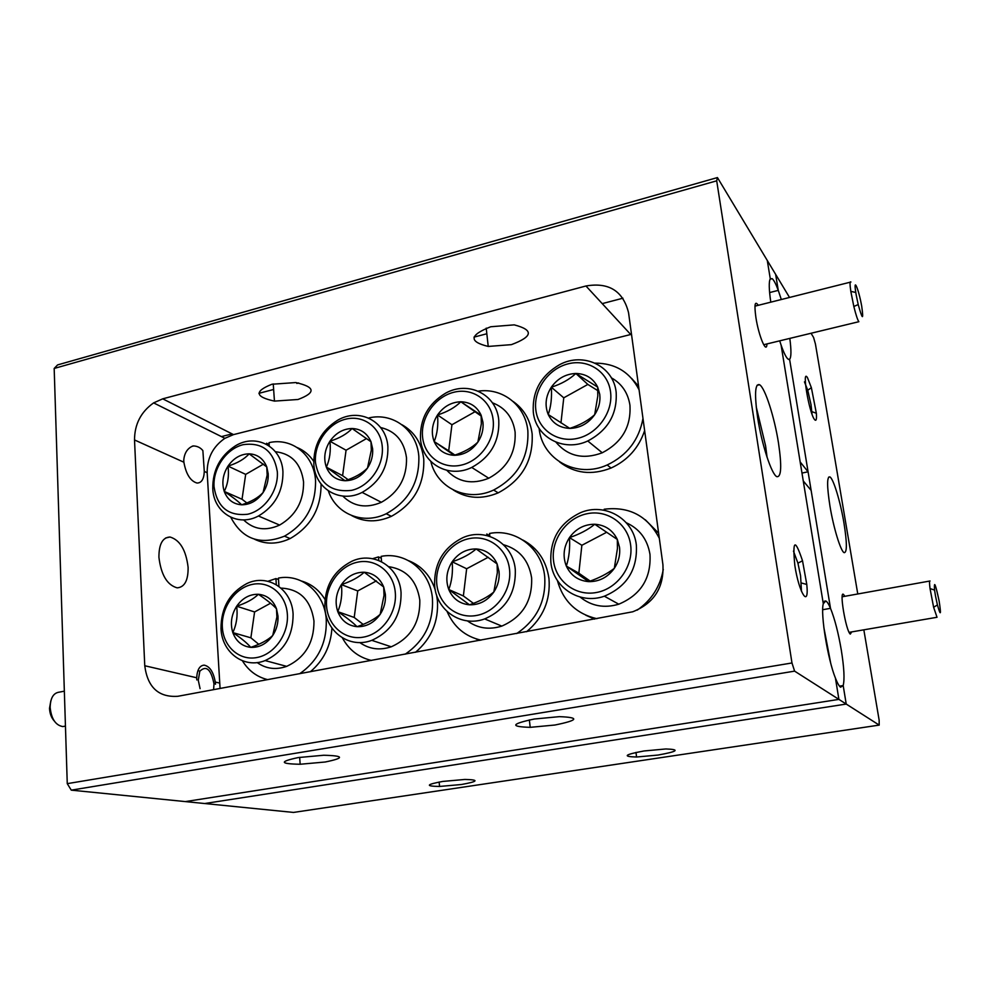 <?xml version="1.0" encoding="UTF-8"?>
<svg xmlns="http://www.w3.org/2000/svg" width="990" height="990" viewBox="0 0 990 990"><rect width="100%" height="100%" fill="white"/><g stroke="black" fill="none" stroke-linecap="round" stroke-linejoin="round"><path stroke-width="1.49" d="M770.789 302.173C768.933 289.315 768.76 281.519 770.282 278.809L772.2 278.66C773.883 280.108 775.913 284.006 778.276 290.367L775.64 274.366L767.287 260.481L770.282 278.809L767.287 260.481L717.441 177.569L57.593 364.914L54.178 368.453L67.258 783.647L71.268 790.144L185.353 801.591L838.901 699.385L846.227 704.063L843.183 685.55L839.495 686.144L843.183 685.55L846.227 704.063L879.207 725.101L293.486 812.431L204.695 803.534L846.227 704.063L204.695 803.534L185.353 801.591L838.901 699.385L835.436 678.138C827.677 659.08 820.339 613.701 823.296 603.714L803.261 480.942L811.132 490.397L830.499 608.33C828.679 604.036 827.083 601.574 825.734 600.967L823.296 603.714L781.085 345.052L800.168 461.946L808.075 471.797L801.974 473.071M258.922 393.327L273.624 389.478M296.814 383.427L298.621 382.944M474 337.12L486.832 333.766M602.217 303.621L622.945 298.2M232.118 433.905L221.438 436.602M779.699 340.845L781.085 345.052C783.894 353.034 786.246 357.749 788.139 359.184L789.599 359.296L808.075 471.797M789.525 297.458L775.64 274.366L778.276 290.367L769.614 292.57L778.276 290.367L781.308 299.524M789.81 338.394C791.381 350.423 791.307 357.39 789.599 359.296L788.77 359.494L789.599 359.296L830.499 608.33L822.702 609.716L830.499 608.33C834.743 618.861 838.357 632.857 841.339 650.331C844.099 667.656 844.705 679.4 843.183 685.55L840.584 687.209C839.112 686.181 837.404 683.162 835.436 678.138L838.901 699.385L794.611 671.133L791.975 662.966L716.698 180.824L717.441 177.569M271.965 384.244L295.8 382.561C315.377 387.016 316.119 392.659 298.015 399.49L274.453 401.099C254.999 396.891 254.17 391.273 271.965 384.244M490.743 326.75L514.231 324.868C533.907 329.979 532.954 336.575 511.409 344.644L488.231 346.438C468.617 341.649 469.458 335.078 490.743 326.75M794.846 565.562C799.103 593.579 809.3 608.999 806.788 584.447L802.519 560.773C794.933 538.139 792.371 539.736 794.846 565.562M801.479 591.401L800.563 575.673L797.928 563.174L793.46 551.096M758.253 305.316C754.912 300.366 754.133 304.425 755.902 317.505C758.699 336.068 766.644 354.791 766.953 343.926M757.622 417.52C761.681 444.312 771.655 474.631 776.841 476.673C781.333 477.291 781.89 466.08 778.499 443.05C774.514 417.372 765.06 387.808 759.602 384.739C754.999 383.192 754.343 394.119 757.622 417.52M767.077 457.331L765.592 445.871L756.224 406.878M554.907 725.027C578.408 720.237 579.905 717.441 559.412 716.649L534.278 719.025C511.063 723.925 509.689 726.697 530.195 727.341L554.907 725.027M325.215 762.003C344.755 757.994 344.248 755.741 323.705 755.246L298.299 757.56C279.093 761.644 279.712 763.872 300.156 764.255L325.215 762.003M183.88 462.219C186.046 474.161 190.427 481.103 197.022 483.046C201.539 482.996 203.965 479.123 204.287 471.426L202.876 450.611C200.376 447.505 197.072 445.946 192.963 445.933C187.469 448.26 184.4 452.987 183.756 460.115L183.88 462.219L134.516 439.956C134.578 424.252 140.939 411.902 153.611 402.893L162.731 398.834L585.956 285.986C608.912 282.063 623.118 290.998 628.563 312.766L662.916 564.634C664.092 587.54 654.031 603.257 632.746 611.783L177.841 696.292C158.598 697.542 147.572 687.357 144.763 665.75L134.516 439.956M158.92 557.296C161.085 574.893 167.174 585.078 177.173 587.85C184.623 587.218 188.273 580.375 188.112 567.332C186.009 550.106 179.982 539.995 170.008 537.013C162.595 537.384 158.895 544.154 158.92 557.296M71.268 790.144L794.611 671.133M54.178 368.453L716.698 180.824M67.258 783.647L791.975 662.966M631.496 334.298L233.516 434.61L224.891 438.322C212.961 446.589 207.046 458.061 207.17 472.725L220.077 688.471M215.523 684.238L215.251 682.048C213.456 671.962 209.769 666.32 204.163 665.144C199.671 665.503 197.183 669.71 196.701 677.766L196.812 679.944M658.09 755.048C677.779 751.484 680.377 749.455 665.862 748.96L644.069 750.965C624.504 754.59 622.005 756.607 636.57 757.016L658.09 755.048M461.427 784.513C478.294 781.457 479.445 779.761 464.867 779.452L442.765 781.432C426.059 784.526 424.995 786.209 439.56 786.456L461.427 784.513M830.647 662.916L823.829 627.351M844.779 596.314L843.703 594.644C838.864 588.939 845.856 631.038 850.286 634.095L851.746 631.892M807.481 377.66C801.554 367.797 808.966 412.422 814.448 419.451C816.156 421.591 816.787 419.525 816.354 413.238L811.379 387.696L807.481 377.66M829.929 505.94C833.518 527.918 840.819 551.64 844.198 552.68C847.143 552.544 847.069 542.693 843.975 523.116C840.461 501.868 833.419 478.578 829.892 476.908C826.86 476.438 826.873 486.115 829.929 505.94M812.035 414.179L811.02 404.625L807.741 390.246L804.449 381.868M863.837 629.826L879.145 720.151L879.207 725.101M811.058 333.259L813.594 337.491L815.426 343.988L857.773 593.988M763.674 344.718L858.862 321.7C857.6 319.993 855.929 314.919 853.838 306.492L850.818 291.382C849.754 284.142 849.791 281.024 850.917 282.026M856.226 295.156L855.781 292.458C853.133 275.888 858.788 289.389 861.745 306.442C863.701 320.636 862.513 319.993 858.206 304.549L856.226 295.156M64.35 691.168L59.351 692.134C53.46 692.876 50.391 697.962 50.144 707.417C51.356 718.901 55.576 725.286 62.803 726.573L65.068 726.165M50.837 700.821L49.512 708.333C49.785 713.592 51.381 717.824 54.302 721.042M200.079 688.656L198.272 680.303L199.807 671.22C206.328 665.07 211.056 669.29 213.988 683.904L213.605 689.659M849.123 632.35L937.023 617.277L933.62 607.266L930.043 588.605C929.35 583.209 929.363 580.672 930.055 580.994M935.488 595.869L934.548 590.052C933.892 580.103 935.426 583.754 939.126 600.992C941.304 615.186 940.735 616.51 937.419 604.964L935.488 595.869M626.311 522.757C639.577 528.833 647.472 539.377 649.985 554.412C651.234 578.284 640.839 594.879 618.787 604.197C604.259 608.504 591.364 606.115 580.115 597.044M550.861 562.258C549.797 539.228 559.709 522.695 580.598 512.647C604.68 502.264 633.513 518.513 636.36 545.069C637.597 569.547 626.93 586.6 604.346 596.203C579.831 605.014 553.125 587.577 550.861 562.258M553.509 560.538C550.935 539.711 566.391 517.968 586.847 513.773C607.266 509.256 627.969 523.722 630.63 545.007C633.6 566.231 617.475 588.666 596.624 592.466C575.809 596.574 555.774 581.427 553.509 560.538M617.327 539.463L619.505 547.247C620.359 554.784 618.626 561.813 614.307 568.359C607.712 577.368 599.148 581.786 588.629 581.625C578.222 580.697 570.797 575.512 566.342 566.094C562.555 556.355 563.595 546.851 569.473 537.595C575.895 528.71 584.335 524.267 594.767 524.255C605.15 524.972 612.674 530.046 617.327 539.463L594.767 524.255C588.023 529.749 579.583 534.204 569.473 537.595C570.141 547.99 569.101 557.494 566.342 566.094L588.629 581.625C598.839 578.135 607.402 573.717 614.307 568.359L617.438 548.51L617.327 539.463M606.66 532.274L581.86 545.28L569.473 537.595M581.86 545.28L578.841 573.198L566.342 566.094M578.841 573.198L590.164 581.081M611.325 377.796C621.769 383.662 627.969 392.782 629.937 405.17C631.224 426.554 622.005 442.431 602.267 452.776C583.333 459.83 567.889 456.291 555.947 442.171M533.288 411.914C532.187 391.298 540.961 375.544 559.585 364.679C583.296 351.747 613.392 365.817 616.151 392.114C617.426 414.03 607.959 430.328 587.763 440.983C563.483 452.492 535.442 437.036 533.288 411.914M535.8 409.712C533.35 389.973 548.386 368.627 568.223 363.813C588.011 358.702 608.021 371.646 610.533 391.817C613.355 411.914 597.688 433.929 577.492 438.384C557.321 443.149 537.941 429.524 535.8 409.712M597.663 387.078L599.754 394.404C600.559 401.544 598.876 408.313 594.668 414.711C588.258 423.559 579.954 428.113 569.77 428.385C559.697 427.915 552.519 423.287 548.225 414.488C544.574 405.356 545.614 396.26 551.319 387.201C557.58 378.489 565.76 373.911 575.858 373.478C585.919 373.75 593.183 378.291 597.663 387.078L575.858 373.478C569.374 379.504 561.194 384.083 551.319 387.201C551.999 397.609 550.972 406.692 548.225 414.488L569.77 428.385C579.732 425.18 588.035 420.626 594.668 414.711L597.799 396.012L597.663 387.078M597.799 390.642L587.85 384.429L575.858 373.478M587.85 384.429L563.768 397.819L551.319 387.201M563.768 397.819L560.959 422.916M492.401 402.782C505.346 407.694 512.919 417.483 515.122 432.16C516.025 452.826 507.226 468.183 488.751 478.232C472.119 484.865 458.147 482.241 446.837 470.337M420.503 438.879C419.785 418.993 428.125 403.772 445.525 393.228C468.097 380.358 496.621 394.28 498.774 420.168C499.641 441.33 490.632 457.095 471.735 467.441C448.643 478.851 422.136 463.592 420.503 438.879M422.557 436.825C420.577 417.545 435.08 396.817 453.816 392.263C472.515 387.436 491.114 400.232 493.144 419.921C495.47 439.548 480.385 460.907 461.315 465.102C442.282 469.607 424.264 456.18 422.557 436.825M481.128 415.206L482.971 422.359C483.615 429.338 481.92 435.922 477.861 442.134C471.686 450.722 463.815 455.103 454.224 455.301C444.757 454.769 438.075 450.19 434.177 441.577C430.897 432.642 432.011 423.769 437.531 414.971C443.557 406.506 451.329 402.113 460.833 401.767C470.3 402.113 477.056 406.593 481.128 415.206L460.833 401.767C455.029 407.509 447.27 411.902 437.531 414.971C438.397 425.032 437.283 433.905 434.177 441.577L454.224 455.301C464.038 452.145 471.921 447.765 477.861 442.134L481.35 423.868L481.128 415.206M481.177 416.048L460.833 401.767M474.841 411.84L451.935 424.735L437.531 414.971M451.935 424.735L448.693 450.821L434.177 441.577M448.693 450.821L454.905 455.078M380.63 427.519C395.505 431.071 404.13 441.119 406.494 457.689C407.051 477.65 398.673 492.525 381.36 502.301C366.325 508.674 353.467 506.608 342.8 496.089M313.83 464.372C313.434 445.215 321.354 430.514 337.59 420.267C359.147 407.397 386.249 421.146 387.882 446.676C388.389 467.094 379.801 482.34 362.13 492.401C340.114 503.774 314.981 488.726 313.83 464.372M315.476 462.466C313.904 443.619 327.9 423.473 345.621 419.178C363.33 414.6 380.643 427.247 382.251 446.478C384.12 465.647 369.579 486.387 351.549 490.359C331.18 492.636 319.151 483.343 315.476 462.466M371.003 441.775L372.624 448.779C373.119 455.598 371.411 462.021 367.5 468.047C361.548 476.388 354.061 480.608 345.027 480.732C336.105 480.15 329.88 475.633 326.354 467.181C323.396 458.444 324.584 449.794 329.93 441.231C335.746 433.014 343.134 428.769 352.094 428.509C361.004 428.918 367.302 433.348 371.003 441.775L352.094 428.509C346.908 433.979 339.521 438.224 329.93 441.231C330.957 450.982 329.757 459.632 326.354 467.181L345.027 480.732C354.692 477.638 362.192 473.406 367.5 468.047L371.312 450.178L371.003 441.775M366.585 438.521L346.067 450.227L329.93 441.231M346.067 450.227L342.602 475.683L326.354 467.181M342.602 475.683L348.109 479.667M275.406 451.7C291.691 453.668 301.071 463.741 303.559 481.895C303.819 501.15 295.837 515.543 279.626 525.071C265.667 531.345 253.663 529.613 243.59 519.874M212.776 488.528C212.652 470.101 220.176 455.895 235.323 445.908C255.927 432.989 281.803 446.539 282.942 471.76C283.14 491.448 274.972 506.199 258.44 516C237.402 527.398 213.494 512.56 212.776 488.528M214.038 486.758C212.85 468.32 226.376 448.73 243.169 444.671C262.338 442.072 273.71 451.056 277.311 471.599C278.772 490.347 264.738 510.493 247.673 514.243C228.405 516.347 217.194 507.177 214.038 486.758M266.768 466.933L268.191 473.789C268.562 480.447 266.842 486.709 263.068 492.575C257.326 500.668 250.185 504.752 241.659 504.801C233.256 504.17 227.453 499.715 224.247 491.436C221.587 482.873 222.837 474.433 228.009 466.104C233.628 458.11 240.669 454.026 249.133 453.828C257.536 454.299 263.414 458.667 266.768 466.933L249.133 453.828C244.505 459.051 237.464 463.147 228.009 466.104C229.185 475.546 227.923 483.999 224.247 491.436C232.365 496.869 238.169 501.324 241.659 504.801C251.188 501.769 258.328 497.685 263.068 492.575L267.164 475.089L266.768 466.933M263.464 464.124L245.681 474.383L228.009 466.104M245.681 474.383L242.03 499.257L224.247 491.436M242.03 499.257L246.856 502.945M280.999 588.11C299.846 589.013 310.835 599.977 313.978 621.015C314.09 642.671 304.982 657.793 286.679 666.369C275.863 670.106 266.025 668.844 257.165 662.558M221.005 628.588C221.03 607.835 229.631 592.837 246.819 583.58C267.609 573.359 291.889 588.902 293.102 614.097C293.139 636.273 283.821 651.766 265.134 660.577C244.097 669.141 221.81 652.521 221.005 628.588M222.342 627.227C221.092 607.872 234.952 587.949 252.215 584.422C269.453 580.61 286.06 594.384 287.347 614.146C288.882 633.848 274.478 654.341 256.942 657.521C239.419 660.998 223.332 646.643 222.342 627.227M276.495 608.788L277.967 616.028C278.363 623.019 276.606 629.504 272.733 635.493C266.842 643.723 259.516 647.683 250.742 647.361C242.105 646.334 236.14 641.409 232.823 632.598C230.076 623.502 231.363 614.716 236.672 606.226C242.426 598.096 249.653 594.111 258.353 594.285C266.991 595.139 273.03 599.977 276.495 608.788C272.832 604.754 266.793 599.928 258.353 594.285C253.576 599.049 246.337 603.021 236.672 606.226C237.847 615.656 236.573 624.455 232.823 632.598C241.152 638.129 247.116 643.054 250.742 647.361C260.506 644.082 267.832 640.122 272.733 635.493L276.891 617.03L276.495 608.788M270.567 603.219L254.591 611.956L236.672 606.226M254.591 611.956L250.878 637.82L232.823 632.598M250.878 637.82L258.761 644.292M388.724 566.664C406.407 569.423 416.765 580.548 419.797 600.039C420.243 622.413 410.726 638.005 391.26 646.792C379.727 650.603 369.233 649.192 359.778 642.547M324.856 607.712C324.571 586.204 333.593 570.71 351.933 561.219C373.713 551.009 399.341 566.787 401.049 592.379C401.433 615.31 391.681 631.298 371.795 640.344C349.705 648.945 326.094 632.066 324.856 607.712M326.576 606.239C324.93 586.414 339.298 565.921 357.539 562.184C375.742 558.162 393.599 572.158 395.282 592.404C397.25 612.587 382.313 633.699 363.763 637.065C345.238 640.728 327.962 626.113 326.576 606.239M383.699 586.983L385.382 594.396C385.902 601.561 384.157 608.219 380.148 614.382C374.034 622.859 366.325 626.955 357.031 626.682C347.849 625.68 341.439 620.668 337.788 611.659C334.731 602.365 335.932 593.357 341.414 584.62C347.379 576.254 354.977 572.133 364.209 572.245C373.379 573.062 379.875 577.974 383.699 586.983L364.209 572.245C358.838 577.232 351.24 581.365 341.414 584.62C342.453 594.359 341.241 603.368 337.788 611.659C346.314 617.364 352.725 622.364 357.031 626.682C366.931 623.341 374.641 619.233 380.148 614.382L384.009 595.473L383.699 586.983M376.373 580.882L357.724 590.943L341.414 584.62M357.724 590.943L354.21 617.463L337.788 611.659M354.21 617.463L363.144 624.405M503.514 544.723C519.428 549.277 528.796 560.328 531.63 577.875C532.447 600.992 522.497 617.067 501.794 626.101C489.11 630.086 477.65 628.341 467.416 620.879M434.635 585.635C433.979 563.372 443.446 547.371 463.011 537.62C485.892 527.348 513.03 543.361 515.283 569.411C516.062 593.109 505.865 609.617 484.679 618.923C461.439 627.611 436.367 610.446 434.635 585.635M436.788 584.038C434.709 563.731 449.596 542.631 468.901 538.671C488.169 534.414 507.375 548.646 509.528 569.399C511.966 590.09 496.46 611.845 476.809 615.409C457.194 619.294 438.595 604.407 436.788 584.038M497.116 563.916L499.034 571.515C499.715 578.853 497.982 585.696 493.812 592.032C487.476 600.769 479.358 605.026 469.47 604.803C459.707 603.838 452.814 598.74 448.779 589.533C445.376 580.016 446.502 570.772 452.17 561.775C458.37 553.163 466.364 548.881 476.165 548.943C485.917 549.71 492.896 554.709 497.116 563.916L476.165 548.943C470.139 554.177 462.144 558.459 452.17 561.775C453.036 571.836 451.91 581.093 448.779 589.533L469.47 604.803C479.531 601.4 487.649 597.131 493.812 592.032L497.339 572.678L497.116 563.916M488.219 557.271L466.649 568.755L452.17 561.775M466.649 568.755L463.37 595.955L448.779 589.533M463.37 595.955L473.443 603.368M594.644 619.121L585.882 615.273M663.275 569.399C660.219 586.587 651.531 600.163 637.213 610.125M596.883 618.701C576.279 613.825 563.112 601.103 557.395 580.524M645.319 519.787L658.622 533.177M604.296 510.271L604.172 509.231C629.207 506.187 647.584 515.877 659.315 538.275M644.639 430.588C638.785 447.95 627.586 460.437 611.053 468.047C591.723 475.534 574.584 473.505 559.622 461.959M642.98 418.436C639.02 439.944 627.091 455.462 607.192 464.966C576.786 478.925 542.013 459.459 539.117 428.373M631.645 378.428L638.587 386.236M595.077 363.12C615.322 363.206 629.986 372.116 639.082 389.837M513.179 401.519C523.933 409.08 530.256 419.871 532.15 433.905C533.35 460.486 522.027 480.138 498.18 492.859C481.882 499.628 466.958 498.675 453.395 490.038M478.207 391.161C502.413 387.498 525.319 405.257 527.843 430.662C529.031 457.417 517.621 477.217 493.639 490.038C467.354 502.499 437.023 488.144 430.836 461.489M401.928 424.71C414.538 431.826 421.814 443.322 423.769 459.236C424.524 484.902 413.721 503.947 391.372 516.335C377.252 522.547 364.048 522.312 351.759 515.604M369.06 418.238L369.022 417.891C393.092 412.273 416.79 430.007 418.832 456.254C419.574 482.093 408.709 501.262 386.224 513.748C362.983 525.17 336.093 514.119 328.334 490.892M266.681 444.386L266.607 443.235L269.156 444.547M321.082 484.023C321.131 508.501 310.823 526.668 290.157 538.548C277.633 544.389 265.753 544.624 254.529 539.228M269.243 445.97L269.045 442.654C291.889 437.332 314.003 454.831 315.538 480.496C315.897 505.432 305.539 523.982 284.476 536.172C260.283 545.626 242.401 539.34 230.806 517.3M297.272 447.579C303.967 450.425 309.437 455.004 313.706 461.315M267.919 581.291L275.925 578.581L278.512 579.534M331.935 628.031C330.808 645.963 323.606 660.54 310.34 671.752M278.945 586.439L278.425 578.073C301.876 573.47 324.633 592.701 326.267 619.629C326.935 642.894 318.075 660.924 299.698 673.732M267.696 679.647C256.93 676.987 248.49 670.688 242.401 660.776M301.665 581.081C311.479 584.001 319.238 590.114 324.968 599.433M275.925 578.581L276.309 584.682M372.599 558.694L378.502 556.9L381.274 558.137M436.528 594.829L437.419 600.683C438.644 621.584 431.343 638.785 415.503 652.286M381.571 561.738L381.138 556.368C405.875 551.492 430.291 571.032 432.457 598.604C433.558 622.438 424.463 640.963 405.195 654.192M371.423 660.441C358.59 657.385 348.901 649.848 342.367 637.832M408.684 560.711C421.616 565.872 430.464 575.598 435.254 589.892M378.502 556.9L378.786 560.476M486.919 535.565L486.771 534.018L489.778 535.664M522.906 540.057C537.694 547.94 546.381 560.81 548.98 578.68C550.638 600.101 543.176 617.772 526.606 631.719M479.828 640.369L476.079 638.884M489.852 536.407L489.555 533.449C515.691 528.289 541.914 548.138 544.686 576.403C546.245 600.819 536.914 619.864 516.693 633.55M480.979 640.159C465.077 636.446 453.791 626.905 447.109 611.56M585.956 285.986L630.704 334.496M233.516 434.61L162.731 398.834M207.17 472.725L204.287 471.426M196.701 677.766L144.763 665.75M219.359 683.001L215.251 682.048M770.047 279.217L772.2 278.66M824.41 601.202L825.734 600.967M801.492 583.023L806.788 584.447M274.453 401.099L273.24 383.922M488.231 346.438L486.214 328.136M797.928 563.174L802.519 560.773M757.004 385.345L759.602 384.739M529.365 719.903L530.195 727.341M299.661 757.338L300.156 764.255M224.891 438.322L153.611 402.893M193.755 445.946L191.924 446.416M170.008 537.013L165.59 538.015M635.976 752.412L636.57 757.016M439.152 782.026L439.56 786.456M811.911 411.667L816.354 413.238M807.741 390.246L811.379 387.696M828.605 477.18L829.892 476.908M850.175 282.212L754.949 306.145M855.781 292.458L850.818 291.382M858.206 304.549L853.838 306.492M199.807 671.22L198.025 670.403M65.451 726.091L62.803 726.573M929.746 581.043L842.156 596.784M934.548 590.052L930.043 588.605M937.419 604.964L933.62 607.266M604.346 596.203L618.787 604.197M587.763 440.983L602.267 452.776M471.735 467.441L488.751 478.232M362.13 492.401L381.36 502.301M258.44 516L279.626 525.071M265.134 660.577L286.679 666.369M371.795 640.344L391.26 646.792M484.679 618.923L501.794 626.101M611.053 468.047L607.192 464.966M498.18 492.859L493.639 490.038M391.372 516.335L386.224 513.748M290.157 538.548L284.476 536.172"/></g></svg>
